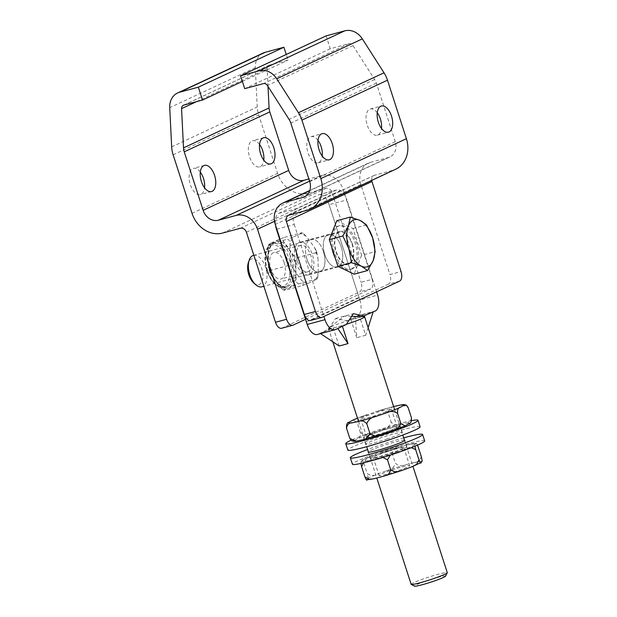 <?xml version="1.0" encoding="UTF-8"?>
<svg xmlns="http://www.w3.org/2000/svg" width="617" height="617" viewBox="0 0 617 617"><rect width="100%" height="100%" fill="white"/><g stroke="black" fill="none" stroke-linecap="round" stroke-linejoin="round"><path stroke-width="0.46" stroke-dasharray="3.08 2.31" d="M368.125 327.619L365.665 335.339L359.842 317.331L373.115 312.009A37.969 2.977 162.1 0 0 355.353 316.799L350.965 319.722L356.78 337.73L355.353 316.799M365.665 335.339A18.98 1.489 -17.9 0 0 356.78 337.73M350.965 319.722A18.98 1.489 162.1 0 1 359.842 317.331M339.119 345.975L333.303 327.966L320.03 333.28L320.531 333.612M320.03 333.28A37.969 2.977 162.1 0 0 337.792 328.491L342.18 325.568L342.427 326.331M342.18 325.568A18.98 1.489 162.1 0 1 333.303 327.966M375.198 311.037L357.436 315.827A13.559 7.188 74.9 0 0 359.865 299.893L377.627 295.103M329.123 204.705L359.865 299.893L329.123 204.705A13.559 7.188 74.9 0 0 319.012 194.687A13.559 7.188 74.9 0 0 318.387 194.91L336.149 190.121A13.559 7.188 -105.1 0 1 336.774 189.897A13.559 7.188 -105.1 0 1 346.885 199.916L329.123 204.705M376.578 291.856L346.885 199.916M357.436 315.827L346.908 320.74L335.571 318.488L328.475 329.339L317.948 334.252L335.71 329.463M317.323 334.483A13.559 7.188 74.9 0 0 317.948 334.252M336.149 190.121L296.654 208.554L278.892 213.343A13.559 7.188 74.9 0 0 275.498 225.12M278.892 213.343L318.387 194.91M323.485 251.744A16.952 8.985 74.9 0 0 310.845 239.211A16.952 8.985 74.9 0 0 306.587 257.914A16.952 8.985 74.9 0 0 319.668 271.943A16.952 8.985 74.9 0 0 323.485 251.744M276.809 229.185L294.232 224.488A13.559 7.188 -105.1 0 1 296.654 208.554M294.232 224.488L323.925 316.428M341.247 246.954A16.952 8.985 -105.1 0 1 337.43 267.153A16.952 8.985 -105.1 0 1 324.349 253.132A16.952 8.985 -105.1 0 1 328.606 234.429A16.952 8.985 -105.1 0 1 341.247 246.954A16.952 8.985 74.9 0 0 328.606 234.429A16.952 8.985 74.9 0 0 324.349 253.132A16.952 8.985 74.9 0 0 337.43 267.153A16.952 8.985 74.9 0 0 341.247 246.954M328.475 329.339L346.237 324.55M335.571 318.488L353.34 313.698M362.295 316.59L346.908 320.74M346.438 324.249A18.98 1.489 162.1 0 1 328.506 328.483A18.98 1.489 162.1 0 1 328.838 328.036A18.98 1.489 162.1 0 1 346.114 321.233A18.98 1.489 162.1 0 1 364.115 316.644M445.505 576.178A16.273 1.273 -17.9 0 0 437.939 577.381A16.273 1.273 -17.9 0 0 421.689 582.625A16.273 1.273 -17.9 0 0 414.639 586.15M411.146 584.33A18.98 1.489 162.1 0 1 420.069 580.08A18.98 1.489 162.1 0 1 438.425 574.196A18.98 1.489 162.1 0 1 447.279 572.661M399.577 281.128L388.471 284.121A8.137 4.311 74.9 0 0 389.929 274.565L401.035 271.573M388.471 284.121L310.806 320.362L321.904 317.369M352.353 243.962A16.952 8.985 -105.1 0 1 348.536 264.161A16.952 8.985 -105.1 0 1 335.447 250.132A16.952 8.985 -105.1 0 1 339.712 231.437A16.952 8.985 -105.1 0 1 352.353 243.962M318.01 140.391A13.559 7.188 74.9 0 0 311.045 136.642A13.559 7.188 74.9 0 0 307.636 151.605A13.559 7.188 74.9 0 0 318.102 162.826A13.559 7.188 74.9 0 0 322.244 156.093M377.249 112.749A13.559 7.188 74.9 0 0 370.285 109.001A13.559 7.188 74.9 0 0 366.876 123.963A13.559 7.188 74.9 0 0 377.342 135.185A13.559 7.188 74.9 0 0 381.476 128.452M326.108 35.879L330.265 48.735L348.913 43.714A4.064 3.432 65 0 1 352.963 45.565L374.65 79.485A13.559 11.453 65 0 1 376.393 83.187L395.281 141.679A13.559 11.453 65 0 1 389.913 156.957A13.559 11.453 65 0 1 388.34 157.536L370.57 162.325A18.98 16.027 -115 0 0 368.364 163.127A18.98 16.027 -115 0 0 360.845 184.522L389.929 274.565M371.696 180.419A5.422 4.581 65 0 1 374.095 175.413A5.422 4.581 65 0 1 374.727 175.182L392.489 170.4A27.117 22.898 -115 0 0 395.651 169.243M330.265 48.735L244.702 88.663M281.56 328.283A8.137 4.311 74.9 0 0 281.938 328.144L359.603 291.903A8.137 4.311 74.9 0 0 361.061 282.339L372.167 279.347A8.137 4.311 -105.1 0 1 370.709 288.91L359.603 291.903M305.546 319.313L370.709 288.91M263.22 53.023A17.623 14.885 -115 0 0 255.291 67.723L257.235 106.965A27.117 22.898 -115 0 0 258.708 114.909L277.596 173.4A27.117 22.898 -115 0 0 308.114 193.144L325.876 188.355A5.422 4.581 65 0 1 331.977 192.303L361.061 282.339M295.929 262.41A16.952 8.985 74.9 0 0 308.562 274.935A16.952 8.985 74.9 0 0 312.827 256.232A16.952 8.985 74.9 0 0 299.746 242.203A16.952 8.985 74.9 0 0 295.929 262.41M268.009 86.442L267.13 68.703A4.064 3.432 65 0 1 268.958 65.309A4.064 3.432 65 0 1 269.428 65.14L288.077 60.111L286.257 54.473M372.167 279.347L343.083 189.311A18.98 16.027 -115 0 0 321.719 175.49L308.862 178.953M307.027 259.418A16.952 8.985 -105.1 0 1 310.845 239.211A16.952 8.985 -105.1 0 1 323.925 253.24A16.952 8.985 -105.1 0 1 319.668 271.943A16.952 8.985 -105.1 0 1 307.027 259.418M259.564 144.471A13.559 7.188 74.9 0 0 252.6 140.722A13.559 7.188 74.9 0 0 249.546 156.888A13.559 7.188 74.9 0 0 259.657 166.906A13.559 7.188 74.9 0 0 263.791 160.173M200.324 172.112A13.559 7.188 74.9 0 0 193.36 168.364A13.559 7.188 74.9 0 0 190.306 184.529A13.559 7.188 74.9 0 0 200.417 194.548A13.559 7.188 74.9 0 0 204.559 187.815M242.365 81.444L288.077 60.111M371.179 457.621A19.25 1.512 -17.9 0 0 370.215 458.477A19.25 1.512 -17.9 0 0 388.995 453.996A19.25 1.512 -17.9 0 0 406.858 446.646A19.25 1.512 -17.9 0 0 391.286 450.109A19.25 1.512 -17.9 0 0 371.179 457.621M404.443 440.052A19.25 1.512 -17.9 0 0 387.684 444.155A19.25 1.512 -17.9 0 0 369.105 451.189A19.25 1.512 -17.9 0 0 368.318 451.721M424.666 440.893A37.969 2.977 -17.9 0 0 393.962 447.734A37.969 2.977 -17.9 0 0 354.312 462.542A37.969 2.977 -17.9 0 0 352.407 464.231M403.734 437.846A37.969 2.977 -17.9 0 0 367.601 449.515M253.456 255.384A16.273 8.623 -105.1 0 1 265.811 268.133A16.273 8.623 -105.1 0 1 262.672 286.535A16.273 8.623 -105.1 0 1 261.924 286.805M253.749 282.964A13.358 7.08 74.9 0 0 259.395 284.414A13.358 7.08 74.9 0 0 260.343 265.202A13.358 7.08 74.9 0 0 248.319 262.819M349.106 263.235A16.273 8.623 -105.1 0 1 348.358 263.505A16.273 8.623 -105.1 0 1 335.795 250.039A16.273 8.623 -105.1 0 1 339.89 232.085A16.273 8.623 -105.1 0 1 352.245 244.833A16.273 8.623 -105.1 0 1 349.106 263.235M336.82 220.701L352.986 228.545L361.624 255.276L375.159 251.628M352.986 228.545L366.521 224.897M361.624 255.276L354.089 274.172M352.361 268.827A22.551 11.947 -105.1 0 1 351.328 269.213A22.551 11.947 -105.1 0 1 333.92 250.548A22.551 11.947 -105.1 0 1 339.589 225.668A22.551 11.947 -105.1 0 1 356.711 243.329A22.551 11.947 -105.1 0 1 352.361 268.827M331.784 247.317A22.551 11.947 -105.1 0 1 338.255 226.03A22.551 11.947 -105.1 0 1 355.377 243.684A22.551 11.947 -105.1 0 1 351.034 269.189A22.551 11.947 -105.1 0 1 349.993 269.567A22.551 11.947 -105.1 0 1 335.286 258.161M386.674 439.111A19.25 1.512 -17.9 0 0 402.284 432.494A19.25 1.512 -17.9 0 0 383.504 436.975A19.25 1.512 -17.9 0 0 365.642 444.333A19.25 1.512 -17.9 0 0 386.674 439.111M384.599 432.679A19.25 1.512 -17.9 0 0 400.209 426.062A19.25 1.512 -17.9 0 0 381.422 430.543A19.25 1.512 -17.9 0 0 363.567 437.9A19.25 1.512 -17.9 0 0 384.599 432.679M420.092 426.74A37.969 2.977 -17.9 0 0 383.049 435.579A37.969 2.977 -17.9 0 0 347.841 450.078M411.57 420.678A37.969 2.977 -17.9 0 0 350.926 440.307M302.569 285.517C303.633 283.974 303.225 282.17 301.335 280.095A25.467 13.497 74.9 0 0 308.099 283.373L302.569 285.517L284.807 290.306C283.712 290.46 284.075 290.144 285.895 289.358L298.489 283.92C296.638 283.026 295.844 281.105 296.114 278.159L295.782 264.539C295.381 261.77 296.067 259.448 297.849 257.574C295.281 257.011 293.391 255.608 292.173 253.356L284.769 243.036C282.879 240.962 282.47 239.149 283.535 237.614L270.932 243.052C269.12 243.838 268.757 244.147 269.853 244L268.326 245.959L267.786 250.957L268.542 268.264L270.493 270.339L269.999 272.776L271.727 275.76L279.131 286.08L282.987 289.913L284.807 290.306L282.987 289.913M284.159 262.649A13.705 7.265 74.9 0 0 273.94 252.523A13.705 7.265 74.9 0 0 270.501 267.647A13.705 7.265 74.9 0 0 281.074 278.984A13.705 7.265 74.9 0 0 284.159 262.649M300.209 233.766C302.029 232.987 302.392 232.671 301.297 232.825L303.117 233.218L306.973 237.051A25.467 13.497 74.9 0 0 300.209 233.766L293.137 237.067A25.467 13.497 74.9 0 0 289.99 244.972C290.252 242.026 289.466 240.106 287.615 239.211L293.137 237.067M303.117 233.218L301.297 232.825L283.535 237.614M314.377 247.363L316.105 250.355L315.611 252.785L317.562 254.86L317.986 258.554A25.467 13.497 74.9 0 0 314.377 247.363L306.973 237.051M298.489 283.92L316.251 279.131C317.346 278.977 316.984 279.293 315.171 280.072A25.467 13.497 74.9 0 0 318.318 272.174L317.778 277.172L316.251 279.131L317.038 279.054L317.778 277.172M293.931 269.776C292.713 267.523 290.823 266.112 288.255 265.557C290.036 263.675 290.723 261.361 290.322 258.592A25.467 13.497 74.9 0 0 293.931 269.776L301.335 280.095M268.326 245.959L269.066 244.077L287.615 239.211M308.099 283.373L315.171 280.072M288.255 265.557L270.493 270.339M315.611 252.785L297.849 257.574M318.318 272.174L317.986 258.554M297.502 261.677A13.705 7.265 -105.1 0 1 300.587 245.342A13.705 7.265 -105.1 0 1 310.806 255.469A13.705 7.265 -105.1 0 1 307.721 271.804A13.705 7.265 -105.1 0 1 297.502 261.677M289.99 244.972L290.322 258.592M421.272 456.495C420.169 460.452 417.424 462.565 413.035 462.843L406.109 464.655C402.238 466.545 398.667 466.09 395.381 463.282C394.086 467.524 391.062 470.061 386.304 470.887L378.776 473.617C374.542 476.054 370.686 476.016 367.208 473.501C368.11 477.165 368.249 478.869 367.624 478.615L366.598 479.887M411.369 447.657L404.112 449.515A28.814 2.26 -17.9 0 0 415.264 444.518L414.933 446.23M382.91 457.452L376.779 458.477A28.814 2.26 -17.9 0 0 396.584 452.246L390.299 455.115M360.883 463.444L361.2 461.524A28.814 2.26 -17.9 0 0 369.853 460.29L363.32 462.889M417.562 445.112L416.313 443.237L415.873 443.6A28.814 2.26 -17.9 0 0 407.22 444.834L413.822 443.824L417.948 446.207M361.2 461.524L362.102 460.282L372.961 455.608A28.814 2.26 -17.9 0 0 361.809 460.606C361.909 459.256 362.603 460.12 363.883 463.205L366.359 458.693L371.141 456.287M380.488 452.878L387.337 451.042L392.057 452.994L394.325 448.852L400.294 446.646A28.814 2.26 -17.9 0 0 380.488 452.878L372.961 455.608M393.777 472.074A16.05 1.257 -17.9 0 0 409.619 465.634A16.05 1.257 -17.9 0 0 393.962 469.375A16.05 1.257 -17.9 0 0 379.085 475.499A16.05 1.257 -17.9 0 0 393.777 472.074M389.111 451.058A16.05 1.257 162.1 0 1 403.803 447.633A16.05 1.257 162.1 0 1 387.962 454.066A16.05 1.257 162.1 0 1 373.262 457.498A16.05 1.257 162.1 0 1 389.111 451.058M392.057 452.994L395.381 463.282M407.22 444.834L400.294 446.646M363.883 463.205L367.208 473.501M369.853 460.29L376.779 458.477M396.584 452.246L404.112 449.515M415.264 444.518L415.873 443.6M387.854 411.901L392.705 406.726L393.607 406.51A28.814 2.26 -17.9 0 0 375.329 411.84L382.756 409.981L387.854 411.901L391.178 422.198C389.659 426.447 386.311 429 381.144 429.848A28.814 2.26 162.1 0 1 399.839 424.427C396.87 425.946 393.985 425.198 391.178 422.198M353.024 420.038L357.066 422.267L359.996 417.655L375.329 411.84M401.945 404.783L408.107 407.467M411.431 417.763C410.806 421.511 408.747 423.339 405.261 423.247A28.814 2.26 162.1 0 1 408.816 423.786M372.907 432.617C368.256 435.078 364.084 435.054 360.382 432.556C360.583 436.435 359.711 438.448 357.775 438.587A28.814 2.26 162.1 0 1 372.907 432.617L381.144 429.848M358.516 440.715A28.814 2.26 162.1 0 1 354.96 440.176L351.605 440.785M381.715 410.937A16.05 1.257 162.1 0 1 391.34 409.04A16.05 1.257 162.1 0 1 376.455 415.172A16.05 1.257 162.1 0 1 360.798 418.904A16.05 1.257 162.1 0 1 381.715 410.937M376.247 435.016A16.05 1.257 -17.9 0 0 397.155 427.049A16.05 1.257 -17.9 0 0 387.53 428.946A16.05 1.257 -17.9 0 0 366.621 436.913A16.05 1.257 -17.9 0 0 376.247 435.016M360.382 432.556L357.066 422.267M354.96 440.176L357.775 438.587M399.839 424.427L405.261 423.247M306.379 321.889L359.032 297.317M392.489 170.4L306.927 210.328M374.727 175.182L289.165 215.109M360.845 184.522L275.282 224.449M370.57 162.325L309.749 190.707M388.34 157.536L305.808 196.044M395.281 141.679L309.719 181.606M376.393 83.187L290.823 123.115M374.65 79.485L289.08 119.413M352.963 45.565L267.4 85.493M348.913 43.714L263.343 83.642M281.938 328.144L293.044 325.151M246.414 232.231L331.977 192.303M171.673 146.892L257.235 106.965M255.291 67.723L169.721 107.651M173.138 154.836L258.708 114.909M192.034 213.328L277.596 173.4M222.552 233.072L308.114 193.144M240.314 228.282L325.876 188.355M274.519 221.302L343.083 189.311M309.572 181.159L321.719 175.49M196.499 101.658L267.13 68.703M183.866 105.067L269.428 65.14M270.246 270.022A24.117 12.78 -105.1 0 1 281.406 242.018A24.117 12.78 -105.1 0 1 294.201 281.637A24.117 12.78 -105.1 0 1 270.246 270.022M269.791 270.015A22.76 12.062 74.9 0 0 286.758 286.828A22.76 12.062 74.9 0 0 292.481 261.716A22.76 12.062 74.9 0 0 274.912 242.882A22.76 12.062 74.9 0 0 269.791 270.015M267.57 270.608A22.76 12.062 -105.1 0 1 272.699 243.484A22.76 12.062 -105.1 0 1 290.26 262.318A22.76 12.062 -105.1 0 1 284.545 287.429A22.76 12.062 -105.1 0 1 267.57 270.608M285.895 289.358A25.467 13.497 -105.1 0 1 279.131 286.08M271.727 275.76A25.467 13.497 -105.1 0 1 268.117 264.577M267.786 250.957A25.467 13.497 -105.1 0 1 270.932 243.052M278.005 239.751A25.467 13.497 -105.1 0 1 284.769 243.036M292.173 253.356A25.467 13.497 -105.1 0 1 295.782 264.539M296.114 278.159A25.467 13.497 -105.1 0 1 292.967 286.064M267.122 270.601A21.402 11.345 74.9 0 0 288.386 280.912A21.402 11.345 74.9 0 0 277.025 245.743A21.402 11.345 74.9 0 0 267.122 270.601M402.4 470.254A28.814 2.26 162.1 0 1 382.594 476.486M375.668 478.298A28.814 2.26 162.1 0 1 367.015 479.532M367.624 478.615A28.814 2.26 162.1 0 1 378.776 473.617M421.079 462.526A28.814 2.26 162.1 0 1 409.927 467.524M413.035 462.843A28.814 2.26 162.1 0 1 421.689 461.609M386.304 470.887A28.814 2.26 162.1 0 1 406.109 464.655M367.092 414.609A28.814 2.26 -17.9 0 0 357.482 418.195M406.001 425.375A28.814 2.26 162.1 0 1 390.862 431.345M382.633 434.113A28.814 2.26 162.1 0 1 363.937 439.535M319.012 194.687L336.774 189.897M339.712 231.437L299.746 242.203M348.536 264.161L308.562 274.935M351.644 316.29L344.456 316.089L328.838 328.036M328.506 328.483L332.802 341.772M358.531 421.426L366.691 446.7M368.472 452.207L376.802 478.005M394.656 409.757L402.824 435.031M404.598 440.538L412.943 466.375M318.102 162.826L329.208 159.834M311.045 136.642L322.151 133.65M377.342 135.185L388.44 132.192M370.285 109.001L381.383 106.008M374.095 175.413L288.532 215.341M368.364 163.127L309.834 190.437M389.913 156.957L304.351 196.885M263.698 137.73L252.6 140.722M270.755 163.914L259.657 166.906M204.458 165.371L193.36 168.364M211.523 191.555L200.417 194.548M183.396 105.237L268.958 65.309M406.858 446.646L404.783 440.214M370.215 458.477L368.133 452.045M339.89 232.085L253.857 255.276M348.358 263.505L263.875 286.28M339.589 225.668L338.255 226.03M351.328 269.213L349.993 269.567M402.284 432.494L400.209 426.062M365.642 444.333L363.567 437.9M270.423 269.899C266.035 257.343 269.182 243.669 274.912 242.882L272.699 243.484C263.089 247.795 264.068 259.325 266.937 270.716C268.75 276.223 271.303 280.612 274.596 283.866L278.737 286.789C279.277 287.453 281.213 287.669 284.545 287.429L286.758 286.828L282.617 286.465L279.833 284.846C275.868 281.707 272.729 276.724 270.423 269.899M316.105 250.355L317.562 254.86M269.999 272.776L268.542 268.264M300.587 245.342L273.94 252.523M307.721 271.804L281.074 278.984M400.865 470.802L400.472 470.933M384.545 475.946L384.067 476.085M373.686 478.792L373.185 478.9M412.133 466.691L411.747 466.845M416.313 443.237L409.194 444.34M382.023 452.33L398.813 447.047M373.262 457.498L379.085 475.499M403.803 447.633L409.619 465.634M392.705 406.726L376.972 411.3M365.357 415.21L357.482 418.172M393.037 430.589L392.605 430.743M380.55 434.792L380.99 434.653M397.155 427.049L391.34 409.04M366.621 436.913L360.798 418.904"/><path stroke-width="0.93" d="M373.115 312.009L368.125 327.619M320.531 333.612L339.119 345.975A18.98 1.489 -17.9 0 0 348.003 343.576L337.792 328.491M342.427 326.331L348.003 343.576M376.578 291.856L377.627 295.103A13.559 7.188 -105.1 0 1 375.198 311.037L362.295 316.59M275.498 225.12A13.559 7.188 74.9 0 0 276.462 229.277L307.212 324.465A13.559 7.188 74.9 0 0 317.323 334.483L335.085 329.694A13.559 7.188 -105.1 0 1 324.974 319.675L307.212 324.465L276.809 229.185M323.925 316.428L324.974 319.675M364.67 315.95L353.34 313.698L346.237 324.55L335.71 329.463A13.559 7.188 -105.1 0 1 335.085 329.694M351.644 316.29L364.115 316.644A18.98 1.489 162.1 0 1 364.639 316.814A18.98 1.489 162.1 0 1 362.117 318.457A18.98 1.489 162.1 0 1 346.438 324.249M411.238 584.422L414.639 586.15A16.273 1.273 -17.9 0 0 430.435 582.278A16.273 1.273 -17.9 0 0 445.505 576.178L447.256 572.792A18.98 1.489 162.1 0 1 444.757 574.304A18.98 1.489 162.1 0 1 425.344 581.26A18.98 1.489 162.1 0 1 411.238 584.422A18.98 1.489 162.1 0 1 411.146 584.33L376.802 478.005M412.943 466.375L447.279 572.661A18.98 1.489 162.1 0 1 447.256 572.792M371.696 180.419A5.422 4.581 65 0 0 371.951 181.529L401.035 271.573A8.137 4.311 -105.1 0 1 399.577 281.128L321.904 317.369A8.137 4.311 -105.1 0 1 321.534 317.508A8.137 4.311 -105.1 0 1 315.464 311.492L304.366 314.485A8.137 4.311 74.9 0 0 310.428 320.501L321.534 317.508M304.366 314.485L275.282 224.449A18.98 16.027 65 0 1 282.794 203.055A18.98 16.027 65 0 1 285.008 202.253L302.77 197.463A13.559 11.453 -115 0 0 304.351 196.885A13.559 11.453 -115 0 0 309.719 181.606L290.823 123.115A13.559 11.453 -115 0 0 289.08 119.413L267.4 85.493A4.064 3.432 -115 0 0 263.343 83.642L244.702 88.663L240.545 75.806L259.194 70.778A17.623 14.885 65 0 1 276.755 78.799L298.443 112.718A27.117 22.898 65 0 1 301.929 120.122L320.825 178.614A27.117 22.898 65 0 1 310.081 209.171A27.117 22.898 65 0 1 306.927 210.328L289.165 215.109A5.422 4.581 -115 0 0 288.532 215.341A5.422 4.581 -115 0 0 286.381 221.457L315.464 311.492M332.262 143.676A13.559 7.188 -105.1 0 1 329.208 159.834A13.559 7.188 -105.1 0 1 318.742 148.612A13.559 7.188 -105.1 0 1 322.151 133.65A13.559 7.188 -105.1 0 1 332.262 143.676M322.244 156.093A13.559 7.188 74.9 0 0 321.156 146.669A13.559 7.188 74.9 0 0 318.01 140.391M391.494 116.035A13.559 7.188 -105.1 0 1 388.44 132.192A13.559 7.188 -105.1 0 1 377.974 120.971A13.559 7.188 -105.1 0 1 381.383 106.008A13.559 7.188 -105.1 0 1 391.494 116.035M381.476 128.452A13.559 7.188 74.9 0 0 380.396 119.027A13.559 7.188 74.9 0 0 377.249 112.749M310.081 209.171L395.651 169.243A27.117 22.898 -115 0 0 406.387 138.686L387.491 80.195A27.117 22.898 -115 0 0 384.005 72.791L362.326 38.871A17.623 14.885 -115 0 0 344.756 30.85L326.108 35.879L240.545 75.806M275.498 322.267A8.137 4.311 74.9 0 0 281.56 328.283L292.666 325.29A8.137 4.311 -105.1 0 1 286.596 319.274L275.498 322.267L246.414 232.231A5.422 4.581 -115 0 0 240.314 228.282L222.552 233.072A27.117 22.898 65 0 1 192.034 213.328L173.138 154.836A27.117 22.898 65 0 1 171.673 146.892L169.721 107.651A17.623 14.885 65 0 1 177.657 92.951A17.623 14.885 65 0 1 179.709 92.203L198.358 87.174L202.515 100.039L183.866 105.067A4.064 3.432 -115 0 0 183.396 105.237A4.064 3.432 -115 0 0 181.56 108.631L183.511 147.872A13.559 11.453 -115 0 0 184.244 151.844L203.14 210.335A13.559 11.453 -115 0 0 218.395 220.207L236.157 215.418A18.98 16.027 65 0 1 257.52 229.239L286.596 319.274M305.546 319.313L293.044 325.151A8.137 4.311 -105.1 0 1 292.666 325.29M286.257 54.473L283.92 47.247L265.279 52.275A17.623 14.885 -115 0 0 263.22 53.023L177.657 92.951M308.862 178.953L303.957 180.28A13.559 11.453 65 0 1 288.702 170.408L269.806 111.916A13.559 11.453 65 0 1 269.074 107.944L268.009 86.442M263.791 160.173A13.559 7.188 74.9 0 0 259.564 144.471M260.644 153.895A13.559 7.188 -105.1 0 1 263.698 137.73A13.559 7.188 -105.1 0 1 274.164 148.952A13.559 7.188 -105.1 0 1 270.755 163.914A13.559 7.188 -105.1 0 1 260.644 153.895M204.559 187.815A13.559 7.188 74.9 0 0 200.324 172.112M201.412 181.537A13.559 7.188 -105.1 0 1 204.458 165.371A13.559 7.188 -105.1 0 1 214.932 176.593A13.559 7.188 -105.1 0 1 211.523 191.555A13.559 7.188 -105.1 0 1 201.412 181.537M202.515 100.039L242.365 81.444M198.358 87.174L283.92 47.247M368.318 451.721A19.25 1.512 -17.9 0 0 368.133 452.045A19.25 1.512 -17.9 0 0 386.921 447.564A19.25 1.512 -17.9 0 0 404.783 440.214A19.25 1.512 -17.9 0 0 404.443 440.052M367.601 449.515A37.969 2.977 -17.9 0 0 352.23 456.11A37.969 2.977 -17.9 0 0 350.333 457.799L352.407 464.231A37.969 2.977 -17.9 0 0 389.45 455.392A37.969 2.977 -17.9 0 0 424.666 440.893L422.583 434.461A37.969 2.977 -17.9 0 0 403.734 437.846M350.333 457.799A37.969 2.977 -17.9 0 0 387.376 448.96A37.969 2.977 -17.9 0 0 422.583 434.461M263.875 286.28L261.924 286.805A16.273 8.623 -105.1 0 1 255.793 284.769A16.273 8.623 -105.1 0 1 249.183 260.235A16.273 8.623 -105.1 0 1 253.456 255.384L253.857 255.276M249.183 260.235L248.319 262.819A13.358 7.08 74.9 0 0 253.749 282.964L255.793 284.769M361.331 266.128L351.459 262.688L348.929 248.836A24.41 12.934 74.9 0 0 361.331 266.128A24.41 12.934 74.9 0 0 373.177 260.598L367.624 270.524L361.331 266.128M342.828 235.949L348.374 226.023A24.41 12.934 74.9 0 0 348.929 248.836L342.828 235.949L329.293 239.597L336.82 220.701L350.356 217.053L360.228 220.493A24.41 12.934 74.9 0 0 348.374 226.023L350.356 217.053M372.622 237.784L375.159 251.628L373.177 260.598A24.41 12.934 74.9 0 0 372.622 237.784A24.41 12.934 74.9 0 0 360.228 220.493L366.521 224.897L372.622 237.784M351.459 262.688L337.923 266.336L354.089 274.172L367.624 270.524M337.923 266.336L329.293 239.597M335.286 258.161A22.551 11.947 -105.1 0 1 331.784 247.317M350.926 440.307A37.969 2.977 -17.9 0 0 345.759 443.646L347.841 450.078A37.969 2.977 -17.9 0 0 389.312 439.79A37.969 2.977 -17.9 0 0 420.092 426.74L418.017 420.316A37.969 2.977 -17.9 0 0 411.57 420.678M345.759 443.646A37.969 2.977 -17.9 0 0 387.229 433.358A37.969 2.977 -17.9 0 0 418.017 420.316M367.015 479.532C366.914 480.882 366.22 480.011 364.932 476.926L369.097 479.309L373.686 478.792L384.075 476.085L388.54 474.288L390.831 470.139L395.551 472.09L400.865 470.802L411.747 466.845L416.529 464.439L419.005 459.92C420.285 463.012 420.979 463.876 421.079 462.526L421.689 461.609C422.313 461.863 422.175 460.159 421.272 456.495L417.562 445.112M411.747 466.845L421.079 462.526M414.933 446.23L415.681 449.631L411.369 447.657M390.299 455.115L387.507 459.85L382.91 457.452M363.32 462.889L361.616 466.637L360.883 463.444M361.616 466.637L364.932 476.926M387.507 459.85L390.831 470.139M415.681 449.631L419.005 459.92M394.024 406.418A28.814 2.26 -17.9 0 0 393.615 406.526L401.945 404.783M356.186 441.147C355.191 441.502 353.664 441.386 351.605 440.785L349.854 438.486L356.186 441.147L365.249 439.227L370.107 434.052L375.182 435.98L380.99 434.653L392.605 430.743L397.988 428.291L400.896 423.686L405.107 425.838L408.816 423.786C410.76 423.648 411.632 421.635 411.431 417.763L408.107 407.467L406.356 405.168L403.001 405.778L400.186 407.367C398.25 407.505 397.379 409.518 397.572 413.398C393.877 410.899 389.697 410.876 385.047 413.336L376.817 416.105C371.642 416.953 368.303 419.506 366.783 423.756C363.976 420.755 361.092 420.007 358.115 421.527L352.7 422.714C349.207 422.614 347.155 424.442 346.53 428.198C346.33 424.319 347.201 422.306 349.137 422.167L353.024 420.038M370.107 434.052L366.783 423.756M400.896 423.686L397.572 413.398M349.854 438.486L346.53 428.198M371.951 181.529L286.381 221.457M384.005 72.791L298.443 112.718M276.755 78.799L362.326 38.871M387.491 80.195L301.929 120.122M406.387 138.686L320.825 178.614M309.749 190.707L285.008 202.253M305.808 196.044L302.77 197.463M344.756 30.85L259.194 70.778M257.52 229.239L274.519 221.302M236.157 215.418L309.572 181.159M218.395 220.207L303.957 180.28M203.14 210.335L288.702 170.408M184.244 151.844L269.806 111.916M183.511 147.872L269.074 107.944M181.56 108.631L196.499 101.658M179.709 92.203L265.279 52.275M357.482 418.195A28.814 2.26 -17.9 0 0 351.96 420.578M349.137 422.167A28.814 2.26 -17.9 0 0 352.7 422.714M403.001 405.778A28.814 2.26 -17.9 0 0 399.438 405.238M385.047 413.336A28.814 2.26 -17.9 0 0 400.186 407.367M358.115 421.527A28.814 2.26 -17.9 0 0 376.817 416.105M332.802 341.772L358.531 421.426M366.691 446.7L368.472 452.207M364.639 316.814L394.656 409.757M402.824 435.031L404.598 440.538M309.834 190.437L282.794 203.055M400.865 470.802L384.067 476.085M373.686 478.792L366.575 479.887M357.482 418.172L352.855 420.115M406.356 405.168C404.289 404.567 402.762 404.451 401.775 404.806M405.107 425.838L392.605 430.743M365.249 439.227L380.99 434.653"/></g></svg>
